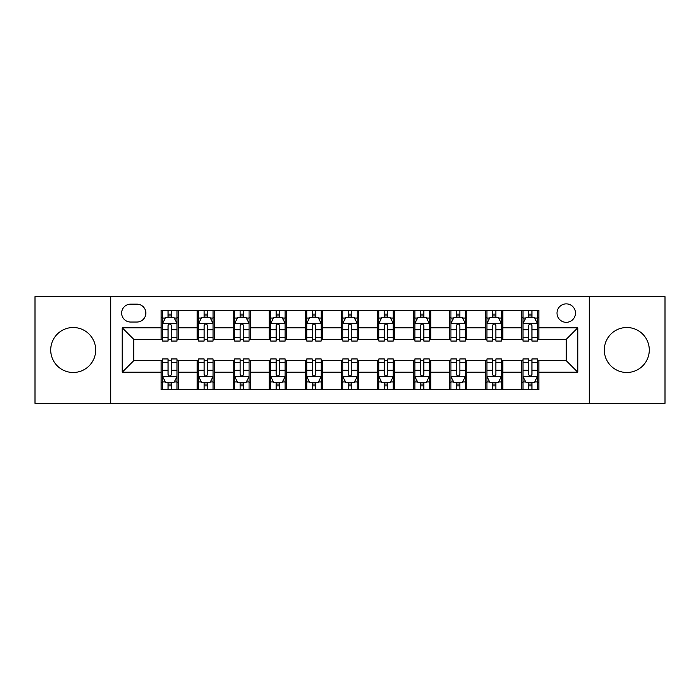 <?xml version="1.0" encoding="UTF-8"?>
<svg xmlns="http://www.w3.org/2000/svg" width="700" height="700" viewBox="0 0 700 700"><rect width="100%" height="100%" fill="white"/><g stroke="black" fill="none" stroke-linecap="round" stroke-linejoin="round"><path stroke-width="1.05" d="M626.798 327.512A22.488 22.488 0 0 0 604.31 350A22.488 22.488 0 0 0 626.798 372.488A22.488 22.488 0 0 0 649.285 350A22.488 22.488 0 0 0 626.798 327.512M73.203 327.512A22.488 22.488 0 0 0 50.715 350A22.488 22.488 0 0 0 73.203 372.488A22.488 22.488 0 0 0 95.69 350A22.488 22.488 0 0 0 73.203 327.512M566.247 303.87A9.223 9.223 0 0 0 557.016 313.092A9.223 9.223 0 0 0 566.247 322.324A9.223 9.223 0 0 0 575.47 313.092A9.223 9.223 0 0 0 566.247 303.87M589.312 403.34L665 403.34L665 296.66L589.312 296.66L589.312 403.34L110.688 403.34L110.688 296.66L35 296.66L35 403.34L110.688 403.34M130.585 322.035L136.929 322.035A8.943 8.943 0 0 0 145.862 313.092A8.943 8.943 0 0 0 136.929 304.159L130.585 304.159A8.943 8.943 0 0 0 121.643 313.092A8.943 8.943 0 0 0 130.585 322.035M589.312 296.66L110.688 296.66M161.14 372.199L122.22 372.199L122.22 327.801L161.14 327.801L161.14 339.334L133.752 339.334L133.752 360.666L161.14 360.666L161.14 389.646L538.86 389.646L538.86 360.666L566.247 360.666L566.247 339.334L538.86 339.334L538.86 327.801L577.78 327.801L577.78 372.199L538.86 372.199M538.86 327.801L538.86 310.354L161.14 310.354L161.14 327.801M521.553 310.354L521.553 339.334L522.996 339.334M528.474 339.334L531.939 339.334M537.416 339.334L538.86 339.334M521.553 339.334L501.375 339.334M485.511 310.354L485.511 339.334L486.955 339.334M492.433 339.334L495.898 339.334M485.511 339.334L465.334 339.334M449.47 310.354L449.47 339.334L450.914 339.334M456.391 339.334L459.856 339.334M449.47 339.334L429.293 339.334M413.429 310.354L413.429 339.334L414.873 339.334M420.35 339.334L423.815 339.334M413.429 339.334L393.251 339.334M377.387 310.354L377.387 339.334L378.831 339.334M384.309 339.334L387.774 339.334M377.387 339.334L357.21 339.334M341.346 310.354L341.346 339.334L342.79 339.334M348.267 339.334L351.733 339.334M341.346 339.334L321.169 339.334M305.305 310.354L305.305 339.334L306.749 339.334M312.226 339.334L315.691 339.334M305.305 339.334L285.127 339.334M269.264 310.354L269.264 339.334L270.707 339.334M276.185 339.334L279.65 339.334M269.264 339.334L249.086 339.334M233.223 310.354L233.223 339.334L234.666 339.334M240.144 339.334L243.609 339.334M233.223 339.334L213.045 339.334M197.181 310.354L197.181 339.334L198.625 339.334M204.102 339.334L207.567 339.334M197.181 339.334L177.004 339.334M161.14 339.334L162.584 339.334M168.061 339.334L171.526 339.334M161.14 360.666L162.584 360.666M168.061 360.666L171.526 360.666M177.004 360.666L178.447 360.666L178.447 389.646M198.625 360.666L178.447 360.666M204.102 360.666L207.567 360.666M213.045 360.666L214.489 360.666L214.489 389.646M234.666 360.666L214.489 360.666M240.144 360.666L243.609 360.666M249.086 360.666L250.53 360.666L250.53 389.646M270.707 360.666L250.53 360.666M276.185 360.666L279.65 360.666M285.127 360.666L286.571 360.666L286.571 389.646M306.749 360.666L286.571 360.666M312.226 360.666L315.691 360.666M321.169 360.666L322.613 360.666L322.613 389.646M342.79 360.666L322.613 360.666M348.267 360.666L351.733 360.666M357.21 360.666L358.654 360.666L358.654 389.646M378.831 360.666L358.654 360.666M384.309 360.666L387.774 360.666M393.251 360.666L394.695 360.666L394.695 389.646M414.873 360.666L394.695 360.666M420.35 360.666L423.815 360.666M429.293 360.666L430.736 360.666L430.736 389.646M450.914 360.666L430.736 360.666M456.391 360.666L459.856 360.666M465.334 360.666L466.778 360.666L466.778 389.646M486.955 360.666L466.778 360.666M492.433 360.666L495.898 360.666M501.375 360.666L502.819 360.666L502.819 389.646M522.996 360.666L502.819 360.666M528.474 360.666L531.939 360.666M537.416 360.666L538.86 360.666M178.447 310.354L178.447 339.334M161.14 317.564L162.584 317.564M168.061 317.564L171.526 317.564M177.004 317.564L178.447 317.564M161.14 382.436L162.584 382.436M168.061 382.436L171.526 382.436M177.004 382.436L178.447 382.436M197.181 360.666L197.181 389.646M214.489 310.354L214.489 339.334M197.181 317.564L198.625 317.564M204.102 317.564L207.567 317.564M213.045 317.564L214.489 317.564M197.181 382.436L198.625 382.436M204.102 382.436L207.567 382.436M213.045 382.436L214.489 382.436M233.223 360.666L233.223 389.646M233.223 382.436L234.666 382.436M240.144 382.436L243.609 382.436M249.086 382.436L250.53 382.436M250.53 310.354L250.53 339.334M233.223 317.564L234.666 317.564M240.144 317.564L243.609 317.564M249.086 317.564L250.53 317.564M269.264 360.666L269.264 389.646M269.264 382.436L270.707 382.436M276.185 382.436L279.65 382.436M285.127 382.436L286.571 382.436M286.571 310.354L286.571 339.334M269.264 317.564L270.707 317.564M276.185 317.564L279.65 317.564M285.127 317.564L286.571 317.564M305.305 360.666L305.305 389.646M305.305 382.436L306.749 382.436M312.226 382.436L315.691 382.436M321.169 382.436L322.613 382.436M322.613 310.354L322.613 339.334M305.305 317.564L306.749 317.564M312.226 317.564L315.691 317.564M321.169 317.564L322.613 317.564M341.346 360.666L341.346 389.646M341.346 382.436L342.79 382.436M348.267 382.436L351.733 382.436M357.21 382.436L358.654 382.436M358.654 310.354L358.654 339.334M341.346 317.564L342.79 317.564M348.267 317.564L351.733 317.564M357.21 317.564L358.654 317.564M377.387 360.666L377.387 389.646M377.387 382.436L378.831 382.436M384.309 382.436L387.774 382.436M393.251 382.436L394.695 382.436M394.695 310.354L394.695 339.334M377.387 317.564L378.831 317.564M384.309 317.564L387.774 317.564M393.251 317.564L394.695 317.564M413.429 360.666L413.429 389.646M413.429 382.436L414.873 382.436M420.35 382.436L423.815 382.436M429.293 382.436L430.736 382.436M430.736 310.354L430.736 339.334M413.429 317.564L414.873 317.564M420.35 317.564L423.815 317.564M429.293 317.564L430.736 317.564M449.47 360.666L449.47 389.646M449.47 382.436L450.914 382.436M456.391 382.436L459.856 382.436M465.334 382.436L466.778 382.436M466.778 310.354L466.778 339.334M449.47 317.564L450.914 317.564M456.391 317.564L459.856 317.564M465.334 317.564L466.778 317.564M485.511 360.666L485.511 389.646M485.511 382.436L486.955 382.436M492.433 382.436L495.898 382.436M501.375 382.436L502.819 382.436M502.819 310.354L502.819 339.334M485.511 317.564L486.955 317.564M492.433 317.564L495.898 317.564M501.375 317.564L502.819 317.564M521.553 360.666L521.553 389.646M521.553 382.436L522.996 382.436M528.474 382.436L531.939 382.436M537.416 382.436L538.86 382.436M521.553 317.564L522.996 317.564M528.474 317.564L531.939 317.564M537.416 317.564L538.86 317.564M133.752 339.334L122.22 327.801M133.752 360.666L122.22 372.199M577.78 327.801L566.247 339.334M577.78 372.199L566.247 360.666M171.526 314.099L168.061 314.099M177.004 337.444L171.526 337.444L171.526 341.058L177.004 341.058L177.004 323.47L174.116 317.704L165.471 317.704L162.584 323.47L162.584 341.058L168.061 341.058L168.061 337.444L162.584 337.444M162.584 323.47L162.584 310.354M177.004 323.47L177.004 310.354M168.061 317.704L168.061 310.354M171.526 310.354L171.526 317.704M171.526 337.444L171.526 325.64C170.371 323.418 169.216 323.418 168.061 325.64L168.061 337.444M168.061 385.901L171.526 385.901M162.584 362.556L168.061 362.556L168.061 358.942L162.584 358.942L162.584 376.53L165.471 382.296L174.116 382.296L177.004 376.53L177.004 358.942L171.526 358.942L171.526 362.556L177.004 362.556M177.004 376.53L177.004 389.646M162.584 376.53L162.584 389.646M171.526 382.296L171.526 389.646M168.061 389.646L168.061 382.296M168.061 362.556L168.061 374.36C169.216 376.582 170.371 376.582 171.526 374.36L171.526 362.556M207.567 314.099L204.102 314.099M213.045 337.444L207.567 337.444L207.567 341.058L213.045 341.058L213.045 323.47L210.157 317.704L201.513 317.704L198.625 323.47L198.625 341.058L204.102 341.058L204.102 337.444L198.625 337.444M198.625 323.47L198.625 310.354M213.045 323.47L213.045 310.354M204.102 317.704L204.102 310.354M207.567 310.354L207.567 317.704M207.567 337.444L207.567 325.64C206.412 323.418 205.258 323.418 204.102 325.64L204.102 337.444M243.609 314.099L240.144 314.099M249.086 337.444L243.609 337.444L243.609 341.058L249.086 341.058L249.086 323.47L246.199 317.704L237.554 317.704L234.666 323.47L234.666 341.058L240.144 341.058L240.144 337.444L234.666 337.444M234.666 323.47L234.666 310.354M249.086 323.47L249.086 310.354M240.144 317.704L240.144 310.354M243.609 310.354L243.609 317.704M243.609 337.444L243.609 325.64C242.454 323.418 241.299 323.418 240.144 325.64L240.144 337.444M279.65 314.099L276.185 314.099M285.127 337.444L279.65 337.444L279.65 341.058L285.127 341.058L285.127 323.47L282.24 317.704L273.595 317.704L270.707 323.47L270.707 341.058L276.185 341.058L276.185 337.444L270.707 337.444M270.707 323.47L270.707 310.354M285.127 323.47L285.127 310.354M276.185 317.704L276.185 310.354M279.65 310.354L279.65 317.704M279.65 337.444L279.65 325.64C278.495 323.418 277.34 323.418 276.185 325.64L276.185 337.444M204.102 385.901L207.567 385.901M198.625 362.556L204.102 362.556L204.102 358.942L198.625 358.942L198.625 376.53L201.513 382.296L210.157 382.296L213.045 376.53L213.045 358.942L207.567 358.942L207.567 362.556L213.045 362.556M213.045 376.53L213.045 389.646M198.625 376.53L198.625 389.646M207.567 382.296L207.567 389.646M204.102 389.646L204.102 382.296M204.102 362.556L204.102 374.36C205.258 376.582 206.412 376.582 207.567 374.36L207.567 362.556M240.144 385.901L243.609 385.901M234.666 362.556L240.144 362.556L240.144 358.942L234.666 358.942L234.666 376.53L237.554 382.296L246.199 382.296L249.086 376.53L249.086 358.942L243.609 358.942L243.609 362.556L249.086 362.556M249.086 376.53L249.086 389.646M234.666 376.53L234.666 389.646M243.609 382.296L243.609 389.646M240.144 389.646L240.144 382.296M240.144 362.556L240.144 374.36C241.299 376.582 242.454 376.582 243.609 374.36L243.609 362.556M276.185 385.901L279.65 385.901M270.707 362.556L276.185 362.556L276.185 358.942L270.707 358.942L270.707 376.53L273.595 382.296L282.24 382.296L285.127 376.53L285.127 358.942L279.65 358.942L279.65 362.556L285.127 362.556M285.127 376.53L285.127 389.646M270.707 376.53L270.707 389.646M279.65 382.296L279.65 389.646M276.185 389.646L276.185 382.296M276.185 362.556L276.185 374.36C277.34 376.582 278.495 376.582 279.65 374.36L279.65 362.556M315.691 314.099L312.226 314.099M321.169 337.444L315.691 337.444L315.691 341.058L321.169 341.058L321.169 323.47L318.281 317.704L309.636 317.704L306.749 323.47L306.749 341.058L312.226 341.058L312.226 337.444L306.749 337.444M306.749 323.47L306.749 310.354M321.169 323.47L321.169 310.354M312.226 317.704L312.226 310.354M315.691 310.354L315.691 317.704M315.691 337.444L315.691 325.64C314.536 323.418 313.381 323.418 312.226 325.64L312.226 337.444M312.226 385.901L315.691 385.901M306.749 362.556L312.226 362.556L312.226 358.942L306.749 358.942L306.749 376.53L309.636 382.296L318.281 382.296L321.169 376.53L321.169 358.942L315.691 358.942L315.691 362.556L321.169 362.556M321.169 376.53L321.169 389.646M306.749 376.53L306.749 389.646M315.691 382.296L315.691 389.646M312.226 389.646L312.226 382.296M312.226 362.556L312.226 374.36C313.381 376.582 314.536 376.582 315.691 374.36L315.691 362.556M351.733 314.099L348.267 314.099M357.21 337.444L351.733 337.444L351.733 341.058L357.21 341.058L357.21 323.47L354.322 317.704L345.678 317.704L342.79 323.47L342.79 341.058L348.267 341.058L348.267 337.444L342.79 337.444M342.79 323.47L342.79 310.354M357.21 323.47L357.21 310.354M348.267 317.704L348.267 310.354M351.733 310.354L351.733 317.704M351.733 337.444L351.733 325.64C350.578 323.418 349.422 323.418 348.267 325.64L348.267 337.444M348.267 385.901L351.733 385.901M342.79 362.556L348.267 362.556L348.267 358.942L342.79 358.942L342.79 376.53L345.678 382.296L354.322 382.296L357.21 376.53L357.21 358.942L351.733 358.942L351.733 362.556L357.21 362.556M357.21 376.53L357.21 389.646M342.79 376.53L342.79 389.646M351.733 382.296L351.733 389.646M348.267 389.646L348.267 382.296M348.267 362.556L348.267 374.36C349.422 376.582 350.578 376.582 351.733 374.36L351.733 362.556M387.774 314.099L384.309 314.099M393.251 337.444L387.774 337.444L387.774 341.058L393.251 341.058L393.251 323.47L390.364 317.704L381.719 317.704L378.831 323.47L378.831 341.058L384.309 341.058L384.309 337.444L378.831 337.444M378.831 323.47L378.831 310.354M393.251 323.47L393.251 310.354M384.309 317.704L384.309 310.354M387.774 310.354L387.774 317.704M387.774 337.444L387.774 325.64C386.619 323.418 385.464 323.418 384.309 325.64L384.309 337.444M423.815 314.099L420.35 314.099M429.293 337.444L423.815 337.444L423.815 341.058L429.293 341.058L429.293 323.47L426.405 317.704L417.76 317.704L414.873 323.47L414.873 341.058L420.35 341.058L420.35 337.444L414.873 337.444M414.873 323.47L414.873 310.354M429.293 323.47L429.293 310.354M420.35 317.704L420.35 310.354M423.815 310.354L423.815 317.704M423.815 337.444L423.815 325.64C422.66 323.418 421.505 323.418 420.35 325.64L420.35 337.444M459.856 314.099L456.391 314.099M465.334 337.444L459.856 337.444L459.856 341.058L465.334 341.058L465.334 323.47L462.446 317.704L453.801 317.704L450.914 323.47L450.914 341.058L456.391 341.058L456.391 337.444L450.914 337.444M450.914 323.47L450.914 310.354M465.334 323.47L465.334 310.354M456.391 317.704L456.391 310.354M459.856 310.354L459.856 317.704M459.856 337.444L459.856 325.64C458.701 323.418 457.546 323.418 456.391 325.64L456.391 337.444M495.898 314.099L492.433 314.099M501.375 337.444L495.898 337.444L495.898 341.058L501.375 341.058L501.375 323.47L498.488 317.704L489.843 317.704L486.955 323.47L486.955 341.058L492.433 341.058L492.433 337.444L486.955 337.444M486.955 323.47L486.955 310.354M501.375 323.47L501.375 310.354M492.433 317.704L492.433 310.354M495.898 310.354L495.898 317.704M495.898 337.444L495.898 325.64C494.742 323.418 493.588 323.418 492.433 325.64L492.433 337.444M384.309 385.901L387.774 385.901M378.831 362.556L384.309 362.556L384.309 358.942L378.831 358.942L378.831 376.53L381.719 382.296L390.364 382.296L393.251 376.53L393.251 358.942L387.774 358.942L387.774 362.556L393.251 362.556M393.251 376.53L393.251 389.646M378.831 376.53L378.831 389.646M387.774 382.296L387.774 389.646M384.309 389.646L384.309 382.296M384.309 362.556L384.309 374.36C385.464 376.582 386.619 376.582 387.774 374.36L387.774 362.556M420.35 385.901L423.815 385.901M414.873 362.556L420.35 362.556L420.35 358.942L414.873 358.942L414.873 376.53L417.76 382.296L426.405 382.296L429.293 376.53L429.293 358.942L423.815 358.942L423.815 362.556L429.293 362.556M429.293 376.53L429.293 389.646M414.873 376.53L414.873 389.646M423.815 382.296L423.815 389.646M420.35 389.646L420.35 382.296M420.35 362.556L420.35 374.36C421.505 376.582 422.66 376.582 423.815 374.36L423.815 362.556M456.391 385.901L459.856 385.901M450.914 362.556L456.391 362.556L456.391 358.942L450.914 358.942L450.914 376.53L453.801 382.296L462.446 382.296L465.334 376.53L465.334 358.942L459.856 358.942L459.856 362.556L465.334 362.556M465.334 376.53L465.334 389.646M450.914 376.53L450.914 389.646M459.856 382.296L459.856 389.646M456.391 389.646L456.391 382.296M456.391 362.556L456.391 374.36C457.546 376.582 458.701 376.582 459.856 374.36L459.856 362.556M492.433 385.901L495.898 385.901M486.955 362.556L492.433 362.556L492.433 358.942L486.955 358.942L486.955 376.53L489.843 382.296L498.488 382.296L501.375 376.53L501.375 358.942L495.898 358.942L495.898 362.556L501.375 362.556M501.375 376.53L501.375 389.646M486.955 376.53L486.955 389.646M495.898 382.296L495.898 389.646M492.433 389.646L492.433 382.296M492.433 362.556L492.433 374.36C493.588 376.582 494.742 376.582 495.898 374.36L495.898 362.556M531.939 314.099L528.474 314.099M537.416 337.444L531.939 337.444L531.939 341.058L537.416 341.058L537.416 323.47L534.529 317.704L525.884 317.704L522.996 323.47L522.996 341.058L528.474 341.058L528.474 337.444L522.996 337.444M522.996 323.47L522.996 310.354M537.416 323.47L537.416 310.354M528.474 317.704L528.474 310.354M531.939 310.354L531.939 317.704M531.939 337.444L531.939 325.64C530.784 323.418 529.629 323.418 528.474 325.64L528.474 337.444M528.474 385.901L531.939 385.901M522.996 362.556L528.474 362.556L528.474 358.942L522.996 358.942L522.996 376.53L525.884 382.296L534.529 382.296L537.416 376.53L537.416 358.942L531.939 358.942L531.939 362.556L537.416 362.556M537.416 376.53L537.416 389.646M522.996 376.53L522.996 389.646M531.939 382.296L531.939 389.646M528.474 389.646L528.474 382.296M528.474 362.556L528.474 374.36C529.629 376.582 530.784 376.582 531.939 374.36L531.939 362.556M197.181 372.199L178.447 372.199M197.181 327.801L178.447 327.801M233.223 327.801L214.489 327.801M233.223 372.199L214.489 372.199M269.264 327.801L250.53 327.801M269.264 372.199L250.53 372.199M305.305 327.801L286.571 327.801M305.305 372.199L286.571 372.199M341.346 327.801L322.613 327.801M341.346 372.199L322.613 372.199M377.387 327.801L358.654 327.801M377.387 372.199L358.654 372.199M413.429 327.801L394.695 327.801M413.429 372.199L394.695 372.199M449.47 327.801L430.736 327.801M449.47 372.199L430.736 372.199M485.511 327.801L466.778 327.801M485.511 372.199L466.778 372.199M521.553 327.801L502.819 327.801M521.553 372.199L502.819 372.199M176.934 323.33L162.654 323.33M162.584 318.054L165.296 318.054M174.291 318.054L177.004 318.054M168.061 329.717L162.584 329.717M177.004 329.717L171.526 329.717M171.526 315.936L168.061 315.936M162.654 376.67L176.934 376.67M177.004 381.946L174.291 381.946M165.296 381.946L162.584 381.946M171.526 370.283L177.004 370.283M162.584 370.283L168.061 370.283M168.061 384.064L171.526 384.064M212.975 323.33L198.695 323.33M198.625 318.054L201.338 318.054M210.332 318.054L213.045 318.054M204.102 329.717L198.625 329.717M213.045 329.717L207.567 329.717M207.567 315.936L204.102 315.936M249.016 323.33L234.736 323.33M234.666 318.054L237.379 318.054M246.374 318.054L249.086 318.054M240.144 329.717L234.666 329.717M249.086 329.717L243.609 329.717M243.609 315.936L240.144 315.936M285.058 323.33L270.777 323.33M270.707 318.054L273.42 318.054M282.415 318.054L285.127 318.054M276.185 329.717L270.707 329.717M285.127 329.717L279.65 329.717M279.65 315.936L276.185 315.936M198.695 376.67L212.975 376.67M213.045 381.946L210.332 381.946M201.338 381.946L198.625 381.946M207.567 370.283L213.045 370.283M198.625 370.283L204.102 370.283M204.102 384.064L207.567 384.064M234.736 376.67L249.016 376.67M249.086 381.946L246.374 381.946M237.379 381.946L234.666 381.946M243.609 370.283L249.086 370.283M234.666 370.283L240.144 370.283M240.144 384.064L243.609 384.064M270.777 376.67L285.058 376.67M285.127 381.946L282.415 381.946M273.42 381.946L270.707 381.946M279.65 370.283L285.127 370.283M270.707 370.283L276.185 370.283M276.185 384.064L279.65 384.064M321.099 323.33L306.819 323.33M306.749 318.054L309.461 318.054M318.456 318.054L321.169 318.054M312.226 329.717L306.749 329.717M321.169 329.717L315.691 329.717M315.691 315.936L312.226 315.936M306.819 376.67L321.099 376.67M321.169 381.946L318.456 381.946M309.461 381.946L306.749 381.946M315.691 370.283L321.169 370.283M306.749 370.283L312.226 370.283M312.226 384.064L315.691 384.064M357.14 323.33L342.86 323.33M342.79 318.054L345.502 318.054M354.498 318.054L357.21 318.054M348.267 329.717L342.79 329.717M357.21 329.717L351.733 329.717M351.733 315.936L348.267 315.936M342.86 376.67L357.14 376.67M357.21 381.946L354.498 381.946M345.502 381.946L342.79 381.946M351.733 370.283L357.21 370.283M342.79 370.283L348.267 370.283M348.267 384.064L351.733 384.064M393.181 323.33L378.901 323.33M378.831 318.054L381.544 318.054M390.539 318.054L393.251 318.054M384.309 329.717L378.831 329.717M393.251 329.717L387.774 329.717M387.774 315.936L384.309 315.936M429.223 323.33L414.942 323.33M414.873 318.054L417.585 318.054M426.58 318.054L429.293 318.054M420.35 329.717L414.873 329.717M429.293 329.717L423.815 329.717M423.815 315.936L420.35 315.936M465.264 323.33L450.984 323.33M450.914 318.054L453.626 318.054M462.621 318.054L465.334 318.054M456.391 329.717L450.914 329.717M465.334 329.717L459.856 329.717M459.856 315.936L456.391 315.936M501.305 323.33L487.025 323.33M486.955 318.054L489.668 318.054M498.662 318.054L501.375 318.054M492.433 329.717L486.955 329.717M501.375 329.717L495.898 329.717M495.898 315.936L492.433 315.936M378.901 376.67L393.181 376.67M393.251 381.946L390.539 381.946M381.544 381.946L378.831 381.946M387.774 370.283L393.251 370.283M378.831 370.283L384.309 370.283M384.309 384.064L387.774 384.064M414.942 376.67L429.223 376.67M429.293 381.946L426.58 381.946M417.585 381.946L414.873 381.946M423.815 370.283L429.293 370.283M414.873 370.283L420.35 370.283M420.35 384.064L423.815 384.064M450.984 376.67L465.264 376.67M465.334 381.946L462.621 381.946M453.626 381.946L450.914 381.946M459.856 370.283L465.334 370.283M450.914 370.283L456.391 370.283M456.391 384.064L459.856 384.064M487.025 376.67L501.305 376.67M501.375 381.946L498.662 381.946M489.668 381.946L486.955 381.946M495.898 370.283L501.375 370.283M486.955 370.283L492.433 370.283M492.433 384.064L495.898 384.064M537.346 323.33L523.066 323.33M522.996 318.054L525.709 318.054M534.704 318.054L537.416 318.054M528.474 329.717L522.996 329.717M537.416 329.717L531.939 329.717M531.939 315.936L528.474 315.936M523.066 376.67L537.346 376.67M537.416 381.946L534.704 381.946M525.709 381.946L522.996 381.946M531.939 370.283L537.416 370.283M522.996 370.283L528.474 370.283M528.474 384.064L531.939 384.064"/></g></svg>
